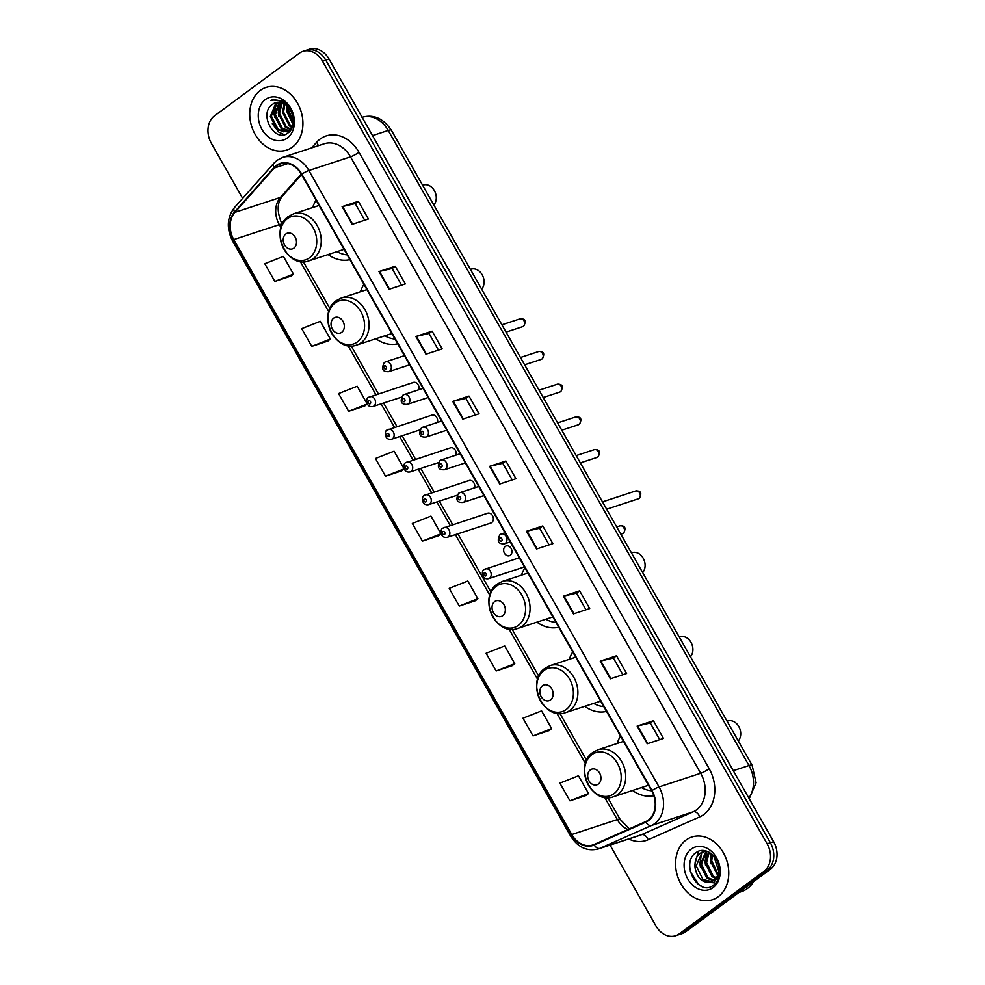 <?xml version="1.0" encoding="UTF-8"?>
<svg xmlns="http://www.w3.org/2000/svg" width="985" height="985" viewBox="0 0 985 985"><rect width="100%" height="100%" fill="white"/><g stroke="black" fill="none" stroke-linecap="round" stroke-linejoin="round"><path stroke-width="1.48" d="M620.55 736.115A36.42 28.503 -108.2 0 0 617.139 743.478M632.555 790.487A36.42 28.503 -108.2 0 0 653.806 795.683M572.741 651.947A36.42 28.503 -108.2 0 0 569.318 659.31M584.745 706.319A36.42 28.503 -108.2 0 0 606.514 711.404M524.931 567.779A36.42 28.503 -108.2 0 0 521.508 575.141M536.936 622.163A36.42 28.503 -108.2 0 0 558.704 627.236M363.921 284.357A36.42 28.503 -108.2 0 0 360.498 291.72M375.925 338.729A36.42 28.503 -108.2 0 0 397.694 343.802M316.111 200.189A36.42 28.503 -108.2 0 0 312.688 207.552M328.103 254.561A36.42 28.503 -108.2 0 0 349.872 259.646M443.201 527.972A5.159 4.038 71.8 0 1 444.112 527.504A5.159 4.038 71.8 0 1 449.32 530.533A5.159 4.038 71.8 0 1 448.237 536.825A5.159 4.038 71.8 0 1 447.325 537.293L490.825 523.035A5.159 4.038 -108.2 0 0 491.724 522.555A5.159 4.038 -108.2 0 0 492.82 516.263A5.159 4.038 -108.2 0 0 487.612 513.234A5.159 4.038 -108.2 0 0 486.701 513.702M505.28 546.404A5.159 4.038 -108.2 0 0 504.197 552.696A5.159 4.038 -108.2 0 0 509.393 555.725A5.159 4.038 -108.2 0 0 510.304 555.257A5.159 4.038 -108.2 0 0 511.387 548.965A5.159 4.038 -108.2 0 0 506.179 545.936A5.159 4.038 -108.2 0 0 505.28 546.404M418.822 389.74A5.159 4.038 -108.2 0 0 417.788 384.224A5.159 4.038 -108.2 0 0 413.306 382.439A5.159 4.038 -108.2 0 0 412.395 382.906M437.389 422.442A5.159 4.038 -108.2 0 0 436.355 416.926A5.159 4.038 -108.2 0 0 431.886 415.141A5.159 4.038 -108.2 0 0 430.974 415.608M455.969 455.144A5.159 4.038 -108.2 0 0 454.935 449.628A5.159 4.038 -108.2 0 0 450.453 447.843A5.159 4.038 -108.2 0 0 449.554 448.31M474.548 487.846A5.159 4.038 -108.2 0 0 473.514 482.318A5.159 4.038 -108.2 0 0 469.032 480.532A5.159 4.038 -108.2 0 0 468.121 481.012M610.06 845.118L655.961 925.937A20.611 16.129 -108.2 0 0 675.624 935.75L682.125 933.62A20.611 16.129 -108.2 0 0 685.757 931.736L770.467 869.189A20.611 16.129 -108.2 0 0 773.631 841.707L329.039 59.063A20.611 16.129 -108.2 0 0 309.376 49.25L306.126 50.321A20.611 16.129 -108.2 0 1 325.776 60.134A20.611 16.129 -108.2 0 0 306.126 50.321L302.875 51.38A20.611 16.129 -108.2 0 0 299.243 53.264L214.533 115.811A20.611 16.129 -108.2 0 0 211.369 143.293L242.655 198.367M675.624 935.75A20.611 16.129 -108.2 0 0 679.256 933.866L763.954 871.319A20.611 16.129 -108.2 0 0 767.13 843.837L770.381 842.778L325.776 60.134L770.381 842.778A20.611 16.129 -108.2 0 1 767.204 870.26A20.611 16.129 -108.2 0 0 770.381 842.778L773.631 841.707M679.256 933.866L682.507 932.795L767.204 870.26L682.507 932.795A20.611 16.129 -108.2 0 1 678.874 934.679A20.611 16.129 -108.2 0 0 682.507 932.795L685.757 931.736M260.237 90.448A32.985 25.819 -108.2 0 0 253.305 130.709A32.985 25.819 -108.2 0 0 286.61 150.114A32.985 25.819 -108.2 0 0 292.434 147.097A32.985 25.819 -108.2 0 0 299.366 106.836A32.985 25.819 -108.2 0 0 266.061 87.431A32.985 25.819 -108.2 0 0 260.237 90.448A32.985 25.819 -108.2 0 0 253.305 130.709A32.985 25.819 -108.2 0 0 286.61 150.114A32.985 25.819 -108.2 0 0 292.434 147.097A32.985 25.819 -108.2 0 0 299.366 106.836A32.985 25.819 -108.2 0 0 266.061 87.431A32.985 25.819 -108.2 0 0 260.237 90.448M686.065 840.033A32.985 25.819 -108.2 0 0 679.121 880.294A32.985 25.819 -108.2 0 0 712.438 899.699A32.985 25.819 -108.2 0 0 718.25 896.695A32.985 25.819 -108.2 0 0 725.194 856.421A32.985 25.819 -108.2 0 0 691.876 837.016A32.985 25.819 -108.2 0 0 686.065 840.033A32.985 25.819 -108.2 0 0 679.121 880.294A32.985 25.819 -108.2 0 0 712.438 899.699A32.985 25.819 -108.2 0 0 718.25 896.695A32.985 25.819 -108.2 0 0 725.194 856.421A32.985 25.819 -108.2 0 0 691.876 837.016A32.985 25.819 -108.2 0 0 686.065 840.033M276.6 165.923A21.99 17.213 71.8 0 1 280.479 163.904A21.99 17.213 71.8 0 1 301.447 174.382L651.627 790.82A21.99 17.213 71.8 0 1 645.631 821.65L593.992 844.527A21.99 17.213 71.8 0 1 592.736 845.007A21.99 17.213 71.8 0 1 571.768 834.541L233.79 239.589A21.99 17.213 71.8 0 1 234.886 212.378L274.31 168.016A21.99 17.213 71.8 0 1 276.6 165.923M276.329 165.443A22.544 17.644 -108.2 0 0 273.978 167.598L234.565 211.96A22.544 17.644 -108.2 0 0 233.433 239.847L571.411 834.8A22.544 17.644 -108.2 0 0 594.201 845.044L645.828 822.155A22.544 17.644 -108.2 0 0 651.984 790.549L301.792 174.123A22.544 17.644 -108.2 0 0 276.329 165.443M647.219 743.761L663.471 738.43L653.412 720.725L637.16 726.056L647.219 743.761M659.753 739.649L650.297 722.99L637.664 725.908A5.504 0.862 150.4 0 0 637.16 726.056M650.309 723.015L653.412 720.725M610.331 678.837L626.595 673.506L616.536 655.788L600.271 661.132L610.331 678.837M622.877 674.725L613.409 658.066L600.788 660.984A5.504 0.862 150.4 0 0 600.271 661.132M613.421 658.091L616.536 655.788M573.455 613.914L589.707 608.57L579.648 590.865L563.395 596.196L573.455 613.914M585.989 609.801L576.533 593.142L563.9 596.06A5.504 0.862 150.4 0 0 563.395 596.196M576.545 593.167L579.648 590.865M536.566 548.99L552.831 543.646L542.772 525.941L526.507 531.272L536.566 548.99M549.113 544.877L539.645 528.219L527.024 531.137A5.504 0.862 150.4 0 0 526.507 531.272M539.657 528.243L542.772 525.941M352.162 224.358L368.415 219.027L358.355 201.322L342.103 206.653L352.162 224.358M364.696 220.246L355.228 203.587L342.608 206.505A5.504 0.862 150.4 0 0 342.103 206.653M355.253 203.612L358.355 201.322M389.038 289.282L405.303 283.951L395.244 266.245L378.979 271.577L389.038 289.282M401.572 285.17L392.116 268.511L379.496 271.429A5.504 0.862 150.4 0 0 378.979 271.577M392.129 268.536L395.244 266.245M425.926 354.206L442.179 348.875L432.119 331.169L415.867 336.501L425.926 354.206M438.46 350.094L429.004 333.447L416.372 336.353A5.504 0.862 150.4 0 0 415.867 336.501M429.017 333.472L432.119 331.169M462.802 419.13L479.067 413.798L469.008 396.093L452.743 401.424L462.802 419.13M475.336 415.017L465.88 398.371L453.26 401.277A5.504 0.862 150.4 0 0 452.743 401.424M465.893 398.396L469.008 396.093M499.69 484.054L515.943 478.722L505.884 461.017L489.631 466.348L499.69 484.054M512.225 479.941L502.769 463.295L490.136 466.2A5.504 0.862 150.4 0 0 489.631 466.348M502.781 463.319L505.884 461.017M767.13 843.837L322.526 61.205A20.611 16.129 -108.2 0 0 302.875 51.38M496.169 670.982L514.761 663.656L504.702 645.951L486.11 653.277L496.169 670.982L512.397 665.601M533.045 735.906L551.649 728.58L541.59 710.875L522.986 718.2L533.045 735.906L549.273 730.525M569.933 800.83L588.525 793.504L578.466 775.798L559.874 783.124L569.933 800.83L586.161 795.449M385.517 476.211L404.121 468.885L394.062 451.179L375.457 458.505L385.517 476.211L401.745 470.818M348.628 411.287L367.233 403.961L357.173 386.243L338.581 393.581L348.628 411.287L364.869 405.894M328.017 341.019L311.752 346.363L330.357 339.037L320.297 321.319L301.693 328.645L311.752 346.363M274.864 281.427L293.468 274.101L283.409 256.396L264.805 263.721L274.864 281.427L291.104 276.046M459.281 606.058L477.885 598.732L467.826 581.027L449.222 588.353L459.281 606.058L475.509 600.665M422.405 541.134L440.997 533.808L430.938 516.103L412.346 523.429L422.405 541.134L438.633 535.741M440.997 533.808L438.497 535.852M404.121 468.885L401.609 470.928M367.233 403.961L364.733 406.005M330.357 339.037L327.845 341.081M293.468 274.101L290.969 276.157M477.885 598.732L475.386 600.776M514.761 663.656L512.262 665.7M551.649 728.58L549.15 730.624M588.525 793.504L586.026 795.548M294.466 123.507L287.645 108.055M292.902 124.135L286.61 111.034L287.029 105.814M293.124 123.088L287.62 110.702L287.817 106.602M291.695 127.274L289.442 125.932L282.535 112.364L284.185 103.733M292.028 126.597L290.464 125.6L283.557 112.031L284.862 104.139M290.144 129.417L285.379 127.262L278.472 113.706L281.661 102.662M290.55 128.949L286.389 126.93L279.494 113.373L282.264 102.859M288.371 130.894L281.316 128.604L274.409 115.036L279.334 102.231M288.827 130.574L282.326 128.272L275.431 114.703L279.9 102.28M290.378 110.074A15.538 12.152 -108.2 0 0 275.554 102.674A15.538 12.152 -108.2 0 0 272.82 104.102C257.713 113.3 274.877 143.601 287.755 133.073C297.568 127.163 294.01 106.134 282.202 100.815L272.205 99.867L270.641 100.495C278.73 98.709 285.305 101.898 290.378 110.074C294.724 118.508 294.269 125.292 288.999 130.451L286.413 131.818L277.253 129.934L270.346 116.365L275.874 103.093L277.167 102.305M286.918 131.633L278.262 129.601L271.368 116.033L277.696 102.243M272.82 104.102L275.64 102.649M265.408 99.522A22.409 17.533 -108.2 0 0 261.948 129.392A22.409 17.533 -108.2 0 0 287.263 138.023A22.409 17.533 -108.2 0 0 290.723 108.153A22.409 17.533 -108.2 0 0 265.408 99.522M270.641 100.495L272.119 99.891M284.136 134.625L278.878 132.138L272.291 123.79M274.716 117.449L274.224 114.051L276.231 103.265M278.78 116.107L278.299 112.709L280.109 102.317M280.787 101.012L281.193 100.359M283.791 131.855L282.436 130.968L273.719 114.211L275.468 103.967M433.843 204.991A11.685 9.148 -108.2 0 0 434.545 190.955A11.685 9.148 -108.2 0 0 423.218 185.045L422.614 185.242M293.899 248.146A8.249 6.452 -108.2 0 0 295.168 237.163A8.249 6.452 -108.2 0 0 285.847 233.987A8.249 6.452 -108.2 0 0 284.579 244.982A8.249 6.452 -108.2 0 0 293.899 248.146M337.03 251.643A32.64 25.548 -108.2 0 0 347.176 254.881M481.653 289.159A11.685 9.148 -108.2 0 0 482.367 275.111A11.685 9.148 -108.2 0 0 471.027 269.2L470.436 269.397M341.709 332.314A8.249 6.452 -108.2 0 0 342.977 321.332A8.249 6.452 -108.2 0 0 333.656 318.155A8.249 6.452 -108.2 0 0 332.388 329.15A8.249 6.452 -108.2 0 0 341.709 332.314M384.839 335.811A32.64 25.548 -108.2 0 0 394.985 339.049M642.663 572.581A11.685 9.148 -108.2 0 0 643.377 558.544A11.685 9.148 -108.2 0 0 632.038 552.634L631.447 552.831M502.719 615.748A8.249 6.452 -108.2 0 0 503.988 604.753A8.249 6.452 -108.2 0 0 494.667 601.576A8.249 6.452 -108.2 0 0 493.399 612.571A8.249 6.452 -108.2 0 0 502.719 615.748M545.85 619.233A32.64 25.548 -108.2 0 0 555.996 622.483M690.473 656.749A11.685 9.148 -108.2 0 0 691.187 642.712A11.685 9.148 -108.2 0 0 679.859 636.803L679.256 637M550.529 699.916A8.249 6.452 -108.2 0 0 551.797 688.921A8.249 6.452 -108.2 0 0 542.476 685.745A8.249 6.452 -108.2 0 0 541.208 696.74A8.249 6.452 -108.2 0 0 550.529 699.916M593.659 703.401A32.64 25.548 -108.2 0 0 603.805 706.639M738.282 740.917A11.685 9.148 -108.2 0 0 738.996 726.881A11.685 9.148 -108.2 0 0 727.669 720.971L727.065 721.168M598.338 784.072A8.249 6.452 -108.2 0 0 599.606 773.09A8.249 6.452 -108.2 0 0 590.298 769.913A8.249 6.452 -108.2 0 0 589.03 780.908A8.249 6.452 -108.2 0 0 598.338 784.072M641.481 787.569A32.64 25.548 -108.2 0 0 651.627 790.807M738.947 892.459L741.323 891.684A34.364 26.89 -108.2 0 0 747.381 888.544A34.364 26.89 -108.2 0 0 753.673 881.587M717.634 875.259L710.431 861.284L711.589 853.909M718.028 874.163L711.724 860.853L712.463 854.66M715.726 878.534L711.983 876.601L705.26 862.971L708.535 851.951M716.243 877.844L713.275 876.17L706.553 862.552L709.237 852.32M713.436 880.627L706.824 878.288L700.101 864.67L706.22 851.052M714.039 880.196L708.116 877.869L701.394 864.239L706.701 851.212M705.629 881.981A15.538 12.152 -108.2 0 0 711.071 881.784A15.538 12.152 -108.2 0 0 713.805 880.368A15.538 12.152 -108.2 0 0 718.73 870.198C720.072 857.418 705.432 845.684 696.481 852.357C679.662 862.404 697.7 896.276 712.549 885.872L713.312 885.343C716.563 882.88 718.607 879.297 719.456 874.606L713.571 882.806L705.629 881.981C695.09 879.974 690.608 859.191 700.643 853.022L706.134 851.028M711.539 881.624L702.945 879.556L696.235 865.938L701.936 852.604L704.238 851.348M718.668 871.023L713.719 855.94M691.224 849.119A22.409 17.533 -108.2 0 0 687.776 878.977A22.409 17.533 -108.2 0 0 713.091 887.608A22.409 17.533 -108.2 0 0 716.538 857.738A22.409 17.533 -108.2 0 0 691.224 849.119M701.529 886.229L698.574 884.481L690.313 871.602M695.238 868.868L694.708 865.101L698.328 851.397M700.397 867.169L699.879 863.414L701.714 852.764M701.973 852.222L702.921 850.547M705.555 865.483L705.038 861.715L706.799 851.237M710.727 863.783L710.727 853.256M748.834 798.035A27.494 21.51 -108.2 0 0 748.982 765.53L388.213 130.439A27.494 21.51 -108.2 0 0 362.123 117.313M372.502 135.598L388.213 130.439A13.741 2.142 -29.6 0 1 391.34 130.168L752.109 765.259A13.741 2.142 -29.6 0 0 748.982 765.53L733.283 770.676M329.039 59.063L322.526 61.205M770.467 869.189L763.954 871.319M311.592 147.922L316.579 142.308A34.364 26.89 71.8 0 1 358.971 152.256L709.163 768.682A6.87 1.071 -29.6 0 1 700.68 773.274L350.5 156.849A27.494 21.51 -108.2 0 0 324.287 143.748L282.658 157.403A27.494 21.51 71.8 0 1 308.871 170.491A6.87 1.071 150.4 0 0 301.792 174.123M709.163 768.682A34.364 26.89 71.8 0 1 703.869 814.484A34.364 26.89 71.8 0 1 699.781 816.861L648.155 839.749A34.364 26.89 71.8 0 1 628.713 838.998M696.444 809.916A27.494 21.51 -108.2 0 0 700.68 773.274L659.051 786.929A27.494 21.51 71.8 0 1 651.553 825.467L599.927 848.356A27.494 21.51 71.8 0 1 598.351 848.959L639.979 835.305A27.494 21.51 -108.2 0 0 641.555 834.701L693.181 811.825A27.494 21.51 -108.2 0 0 696.444 809.916M282.658 157.403L277.093 160.296L273.892 163.214A6.87 3.891 41.6 0 0 273.978 167.598M273.892 163.214L234.467 207.576C226.969 217.426 226.353 228.594 232.595 241.054A6.87 1.071 -29.6 0 1 233.433 239.847M571.411 834.8A6.87 1.071 150.4 0 0 570.574 836.006C577.789 847.383 587.048 851.693 598.351 848.959M594.201 845.044A6.87 4.26 66.1 0 0 599.927 848.356L641.555 834.701A6.87 4.26 -113.9 0 1 648.155 839.749M234.467 207.576A6.87 3.891 41.6 0 0 234.565 211.96M645.828 822.155A6.87 4.26 66.1 0 0 651.553 825.467L693.181 811.825A6.87 4.26 -113.9 0 1 699.781 816.861M651.984 790.549A6.87 1.071 -29.6 0 1 659.051 786.929L308.871 170.491L350.5 156.849A6.87 1.071 -29.6 0 0 358.971 152.256M316.579 142.308A6.87 3.891 -138.4 0 1 318.217 145.743M571.768 834.541L617.299 819.606A21.99 17.213 -108.2 0 0 627.913 829.493M274.31 168.016L287.866 163.572M234.886 212.378L280.417 197.443A21.99 17.213 -108.2 0 0 279.309 224.654L281.008 227.633M301.238 174.013L280.417 197.443A12.374 7.006 -138.4 0 0 282.338 196.212C276.871 202.799 276.81 212.194 282.129 224.408L282.153 224.469M233.79 239.589L279.309 224.654A12.374 1.933 -29.6 0 1 282.129 224.408M300.216 261.444L328.818 311.802M348.025 345.612L375.913 394.702M381.109 403.85L394.492 427.404M399.688 436.552L413.06 460.106M418.256 469.242L431.639 492.796M436.835 501.944L450.219 525.497M455.415 534.646L489.828 595.223M509.036 629.033L537.638 679.391M556.845 713.202L585.459 763.56M604.655 797.37L617.299 819.606A12.374 1.933 -29.6 0 1 620.107 819.36L629.353 828.853M500.183 483.894L490.136 466.2M463.307 418.97L453.26 401.277M426.419 354.046L416.372 336.353M389.543 289.122L379.496 271.429M352.655 224.198L342.608 206.505M537.071 548.817L527.024 531.137M573.947 613.741L563.9 596.06M610.835 678.665L600.788 660.984M647.711 743.589L637.664 725.908M309.524 257.774A22.729 17.792 -108.2 0 0 313.021 227.486A22.729 17.792 -108.2 0 0 287.349 218.744A22.729 17.792 -108.2 0 0 283.852 249.033A22.729 17.792 -108.2 0 0 309.524 257.774M313.378 258.562A24.736 19.368 -108.2 0 0 318.586 228.36A24.736 19.368 -108.2 0 0 293.604 213.807L288.506 216.441C268.696 229.32 287.041 269.521 309.019 260.828A24.736 19.368 -108.2 0 0 313.378 258.562M357.333 341.943A22.729 17.792 -108.2 0 0 360.842 311.654A22.729 17.792 -108.2 0 0 335.159 302.912A22.729 17.792 -108.2 0 0 331.662 333.201A22.729 17.792 -108.2 0 0 357.333 341.943M361.2 342.731A24.736 19.368 -108.2 0 0 366.395 312.528A24.736 19.368 -108.2 0 0 341.413 297.975L336.328 300.61C316.517 313.489 334.863 353.689 356.829 344.996A24.736 19.368 -108.2 0 0 361.2 342.731M518.344 625.376A22.729 17.792 -108.2 0 0 521.841 595.075A22.729 17.792 -108.2 0 0 496.169 586.334A22.729 17.792 -108.2 0 0 492.672 616.622A22.729 17.792 -108.2 0 0 518.344 625.376M522.198 626.152A24.736 19.368 -108.2 0 0 527.406 595.962A24.736 19.368 -108.2 0 0 502.424 581.396L497.327 584.031C477.528 596.922 495.861 637.11 517.839 628.418A24.736 19.368 -108.2 0 0 522.198 626.152M566.153 709.532A22.729 17.792 -108.2 0 0 569.662 679.244A22.729 17.792 -108.2 0 0 543.979 670.502A22.729 17.792 -108.2 0 0 540.482 700.791A22.729 17.792 -108.2 0 0 566.153 709.532M570.019 710.32A24.736 19.368 -108.2 0 0 575.228 680.13A24.736 19.368 -108.2 0 0 550.233 665.564L545.148 668.199C525.337 681.078 543.683 721.279 565.661 712.586A24.736 19.368 -108.2 0 0 570.019 710.32M613.975 793.701A22.729 17.792 -108.2 0 0 617.472 763.412A22.729 17.792 -108.2 0 0 591.8 754.67A22.729 17.792 -108.2 0 0 588.291 784.959A22.729 17.792 -108.2 0 0 613.975 793.701M617.829 794.489A24.736 19.368 -108.2 0 0 623.037 764.286A24.736 19.368 -108.2 0 0 598.043 749.733L592.958 752.368C573.147 765.246 591.492 805.447 613.47 796.754A24.736 19.368 -108.2 0 0 617.829 794.489M520.043 318.832C525.227 318.5 526.446 320.925 523.712 326.109L522.616 326.675A4.125 3.226 -108.2 0 0 523.343 326.294A4.125 3.226 -108.2 0 0 524.217 321.27A4.125 3.226 -108.2 0 0 520.043 318.832L501.894 324.791M389.703 371.173A5.159 4.038 71.8 0 1 388.792 371.653C382.586 372.035 381.084 368.981 384.31 362.517L385.578 361.852A5.159 4.038 71.8 0 1 390.786 364.881A5.159 4.038 71.8 0 1 389.703 371.173M384.322 365.94A1.724 1.342 -108.2 0 0 385.997 368.895A1.724 1.342 -108.2 0 0 384.322 365.94M384.667 362.32A5.159 4.038 71.8 0 1 385.578 361.852L404.429 355.671M538.623 351.534C543.806 351.202 545.025 353.627 542.279 358.811L541.196 359.377A4.125 3.226 -108.2 0 0 541.922 358.996A4.125 3.226 -108.2 0 0 542.784 353.96A4.125 3.226 -108.2 0 0 538.623 351.534L520.474 357.493M408.283 403.875A5.159 4.038 71.8 0 1 407.371 404.342C401.154 404.737 399.664 401.683 402.89 395.207L404.158 394.554A5.159 4.038 71.8 0 1 409.366 397.583A5.159 4.038 71.8 0 1 408.283 403.875M402.89 398.642A1.724 1.342 -108.2 0 0 404.564 401.597A1.724 1.342 -108.2 0 0 402.89 398.642M403.247 395.022A5.159 4.038 71.8 0 1 404.158 394.554L423.008 388.373M557.202 384.236C562.373 383.904 563.592 386.329 560.859 391.513L559.763 392.067A4.125 3.226 -108.2 0 0 560.49 391.698A4.125 3.226 -108.2 0 0 561.364 386.662A4.125 3.226 -108.2 0 0 557.202 384.236L539.054 390.183M426.85 436.577A5.159 4.038 71.8 0 1 425.939 437.044C419.733 437.426 418.231 434.385 421.457 427.909L422.737 427.256A5.159 4.038 71.8 0 1 427.933 430.285A5.159 4.038 71.8 0 1 426.85 436.577M421.469 431.344A1.724 1.342 -108.2 0 0 423.144 434.286A1.724 1.342 -108.2 0 0 421.469 431.344M421.826 427.724A5.159 4.038 71.8 0 1 422.737 427.256L441.575 421.075M575.769 416.938C580.953 416.606 582.172 419.019 579.439 424.203L578.343 424.769A4.125 3.226 -108.2 0 0 579.069 424.387A4.125 3.226 -108.2 0 0 579.931 419.364A4.125 3.226 -108.2 0 0 575.769 416.938L557.621 422.885M445.429 469.279A5.159 4.038 71.8 0 1 444.518 469.746C438.313 470.128 436.811 467.087 440.036 460.611L441.305 459.946A5.159 4.038 71.8 0 1 446.513 462.987A5.159 4.038 71.8 0 1 445.429 469.279M440.049 464.034A1.724 1.342 -108.2 0 0 441.723 466.988A1.724 1.342 -108.2 0 0 440.049 464.034M440.394 460.426A5.159 4.038 71.8 0 1 441.305 459.946L460.155 453.765M594.349 449.628C599.533 449.295 600.751 451.721 598.006 456.905L596.922 457.471A4.125 3.226 -108.2 0 0 597.649 457.089A4.125 3.226 -108.2 0 0 598.511 452.053A4.125 3.226 -108.2 0 0 594.349 449.628L576.2 455.587M464.009 501.968A5.159 4.038 71.8 0 1 463.098 502.448C456.88 502.83 455.39 499.777 458.604 493.313L459.884 492.648A5.159 4.038 71.8 0 1 465.092 495.677A5.159 4.038 71.8 0 1 464.009 501.968M458.616 496.736A1.724 1.342 -108.2 0 0 460.29 499.69A1.724 1.342 -108.2 0 0 458.616 496.736M458.973 493.116A5.159 4.038 71.8 0 1 459.884 492.648L478.735 486.467M635.694 490.986C640.866 490.653 642.085 493.079 639.351 498.262L638.255 498.829A4.125 3.226 -108.2 0 0 638.982 498.447A4.125 3.226 -108.2 0 0 639.856 493.411A4.125 3.226 -108.2 0 0 635.694 490.986L602.5 501.882M505.342 543.326A5.159 4.038 71.8 0 1 504.431 543.806C498.225 544.188 496.723 541.134 499.949 534.658L501.23 534.005A5.159 4.038 71.8 0 1 506.425 537.034A5.159 4.038 71.8 0 1 505.342 543.326M499.961 538.093A1.724 1.342 -108.2 0 0 501.636 541.048A1.724 1.342 -108.2 0 0 499.961 538.093M500.318 534.473A5.159 4.038 71.8 0 1 501.23 534.005L505.034 532.762M368.907 397.177A5.159 4.038 71.8 0 1 369.818 396.709A5.159 4.038 71.8 0 1 375.014 399.738A5.159 4.038 71.8 0 1 373.931 406.029A5.159 4.038 71.8 0 1 373.019 406.497L401.326 397.214M370.225 403.752A1.724 1.342 -108.2 0 0 368.55 400.796A1.724 1.342 -108.2 0 0 370.225 403.752M387.474 429.879A5.159 4.038 71.8 0 1 388.385 429.411A5.159 4.038 71.8 0 1 393.594 432.44A5.159 4.038 71.8 0 1 392.51 438.731A5.159 4.038 71.8 0 1 391.599 439.199L419.906 429.916M388.804 436.441A1.724 1.342 -108.2 0 0 387.117 433.498A1.724 1.342 -108.2 0 0 388.804 436.441M406.054 462.581A5.159 4.038 71.8 0 1 406.965 462.1A5.159 4.038 71.8 0 1 412.173 465.142A5.159 4.038 71.8 0 1 411.09 471.433A5.159 4.038 71.8 0 1 410.179 471.901L438.485 462.618M407.371 469.143A1.724 1.342 -108.2 0 0 405.697 466.188A1.724 1.342 -108.2 0 0 407.371 469.143M424.633 495.27A5.159 4.038 71.8 0 1 425.545 494.802A5.159 4.038 71.8 0 1 430.74 497.831A5.159 4.038 71.8 0 1 429.657 504.123A5.159 4.038 71.8 0 1 428.746 504.603L457.052 495.32M425.951 501.845A1.724 1.342 -108.2 0 0 424.276 498.89A1.724 1.342 -108.2 0 0 425.951 501.845M444.531 534.535A1.724 1.342 -108.2 0 0 442.844 531.592A1.724 1.342 -108.2 0 0 444.531 534.535M623.222 533.304A4.125 3.226 -108.2 0 0 624.084 528.268A4.125 3.226 -108.2 0 0 619.922 525.842C625.093 525.51 626.325 527.935 623.579 533.119L622.495 533.673A4.125 3.226 -108.2 0 0 623.222 533.304M484.546 569.33A5.159 4.038 71.8 0 1 485.457 568.862A5.159 4.038 71.8 0 1 490.665 571.891A5.159 4.038 71.8 0 1 489.57 578.183A5.159 4.038 71.8 0 1 488.671 578.651L524.439 566.917M485.864 575.893A1.724 1.342 -108.2 0 0 484.189 572.95A1.724 1.342 -108.2 0 0 485.864 575.893M362 117.35C373.377 113.989 383.165 118.262 391.34 130.168M749.228 798.749L756.086 782.779L752.109 765.259M232.595 241.054L570.574 836.006M303.318 261.714L329.975 308.625M351.14 345.883L378.4 393.889M383.596 403.037L396.98 426.591M402.175 435.727L415.559 459.281M420.755 468.429L434.126 491.983M439.322 501.131L452.706 524.685M457.902 533.833L490.986 592.059M512.138 629.304L538.795 676.227M559.96 713.472L586.604 760.395M607.77 797.641L620.107 819.36M301.558 174.591L282.338 196.212M319.091 205.446L293.604 213.807M344.024 249.34L309.019 260.828M366.9 289.615L341.413 297.975M391.845 333.509L356.829 344.996M527.911 573.036L502.424 581.396M552.844 616.93L517.839 628.418M575.732 657.204L550.233 665.564M600.665 701.098L565.661 712.586M623.542 741.373L598.043 749.733M648.475 785.267L613.47 796.754M704.878 851.126L703.586 851.545M522.616 326.675L506.056 332.105M409.625 364.819L388.792 371.653M541.196 359.377L524.623 364.807M428.204 397.521L407.371 404.342M559.763 392.067L543.203 397.509M446.771 430.211L425.939 437.044M578.343 424.769L561.782 430.199M465.351 462.913L444.518 469.746M596.922 457.471L580.35 462.901M483.93 495.615L463.098 502.448M638.255 498.829L606.649 509.196M510.23 541.898L504.431 543.806M413.306 382.439L368.538 397.361C365.767 397.718 365.398 407.987 373.019 406.497M431.886 415.141L387.117 430.063C384.347 430.42 383.965 440.689 391.599 439.199M450.453 447.843L405.685 462.765C402.927 463.122 402.545 473.391 410.179 471.901M469.032 480.532L424.264 495.455C421.494 495.824 421.124 506.093 428.746 504.603M487.612 513.234L442.844 528.157C440.073 528.514 439.692 538.783 447.325 537.293M619.922 525.842L616.708 526.901M519.243 557.781L484.177 569.515C481.406 569.872 481.037 580.14 488.671 578.651M622.495 533.673L620.87 534.215"/></g></svg>
